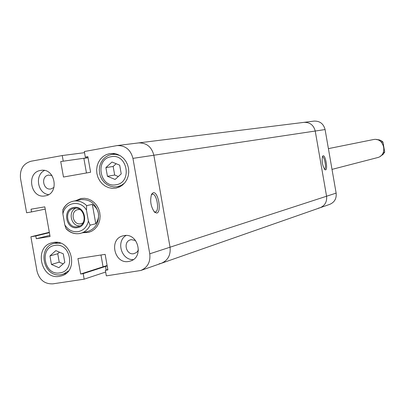 <?xml version="1.0" encoding="UTF-8"?>
<svg xmlns="http://www.w3.org/2000/svg" width="405" height="405" viewBox="0 0 405 405"><rect width="100%" height="100%" fill="white"/><g stroke="black" fill="none" stroke-linecap="round" stroke-linejoin="round"><path stroke-width="0.61" d="M332.009 169.386L377.318 157.656C388.218 155.333 384.304 137.199 373.41 139.558L328.404 148.63M79.375 233.584C74.535 234.191 70.273 232.662 66.572 228.992L66.096 228.749L64.82 224.912C68.131 230.005 72.561 232.252 78.109 231.65C83.562 230.475 86.994 226.942 88.391 221.044L90.112 225.155C88.082 229.402 84.934 232.121 80.666 233.315L79.456 233.569M81.218 198.475L75.624 200.713L80.792 198.556L84.655 198.308L88.077 198.966L91.322 200.414L94.238 202.586L96.679 205.381L98.526 208.661L99.696 212.271L100.126 216.042L99.802 219.788L98.739 223.332L96.982 226.506L94.628 229.149L91.778 231.149L88.579 232.404L91.778 231.149L94.628 229.149L96.982 226.506L98.739 223.332L99.802 219.788L100.126 216.042L99.696 212.271L98.526 208.661L96.679 205.381L94.238 202.586L91.322 200.414L88.077 198.966L84.655 198.308L81.218 198.475M82.984 232.718L88.579 232.404L82.984 232.718M64.82 224.912L62.907 214.108L62.79 209.957L63.129 209.577C65.281 205.052 68.663 202.257 73.275 201.194L73.705 201.113C78.57 200.424 82.888 201.928 86.655 205.624L92.345 204.398C95.701 206.758 97.716 209.714 98.395 213.268C95.767 203.649 89.945 199.108 80.929 199.645L80.084 199.817M73.826 207.487C85.485 205.016 89.242 226.228 77.395 227.645C65.772 230.03 62.036 208.98 73.826 207.487M77.466 226.724L78.059 226.603C88.371 224.567 84.478 206.094 74.206 208.307L73.862 208.373C63.383 210.16 67.063 228.881 77.466 226.724M79.901 209.527L77.937 209.623C69.852 211.025 72.708 225.458 80.737 223.783L82.984 222.922M88.391 221.044L86.468 210.175C80.686 199.457 64.592 202.222 62.907 214.108M86.655 205.624L86.468 210.175M66.096 228.749C69.873 232.627 74.312 234.237 79.415 233.579L87.814 231.478C95.752 228.612 99.281 222.537 98.395 213.268C98.977 216.842 98.101 220.335 95.772 223.752L90.112 225.155M95.772 223.752L92.345 204.398M75.74 208.205C67.691 211.668 71.062 226.339 79.82 225.929M383.277 152.518L384.704 152.133L382.953 141.983L379.996 140.105L376.564 139.588L379.014 139.811L381.308 140.743L382.892 141.958L381.449 142.266M159.089 263.852L161.362 263.291C167.969 260.364 170.864 255.003 170.044 247.207L153.849 155.236C151.617 146.828 146.499 142.727 138.49 142.924L137.796 143.031M318.401 208.17L320.077 207.745C324.962 205.603 327.124 201.766 326.567 196.233L315.232 131.033C313.642 125.079 309.896 122.189 303.993 122.356L303.477 122.431M107.183 265.893L105.497 266.439L106.13 270.034L105.497 266.439L103.057 266.809L105.497 266.439L83.182 273.638L84.159 279.172L105.654 272.033M100.972 255.003L103.057 266.809L100.972 255.003M88.052 157.773L83.865 158.355L86.452 172.975L83.865 158.355L86.295 157.915L60.73 161.549L63.474 177.031L90.614 172.241L87.855 156.649L85.318 157.11L84.331 151.526L117.07 145.587C125.332 145.385 130.623 149.648 132.941 158.37L149.769 253.808L170.044 247.207L153.849 155.236L132.941 158.37M86.128 156.998L86.295 157.915L86.128 156.998M88.037 157.677L60.73 161.549M107.112 265.503L80.666 274.018L83.182 273.638M323.104 155.783C325.504 154.923 328.055 169.589 325.554 169.882L324.871 169.665C322.35 165.468 321.59 160.982 322.603 156.198L323.104 155.783M324.415 169.158L324.552 169.143C326.734 168.895 324.542 156.153 322.431 156.806L322.334 156.831M303.993 122.356L138.49 142.924C146.499 142.727 151.617 146.828 153.849 155.236L315.232 131.033C313.642 125.079 309.896 122.189 303.993 122.356L314.113 121.1C319.879 120.933 323.539 123.753 325.088 129.554L315.232 131.033L326.567 196.233L170.044 247.207C170.864 255.003 167.969 260.364 161.362 263.291L320.077 207.745C324.962 205.603 327.124 201.766 326.567 196.233L336.135 193.114L325.088 129.554M336.135 193.114C336.671 198.511 334.56 202.257 329.786 204.348L320.077 207.745M156.77 213.055L154.568 212.23C150.741 206.666 149.754 200.647 151.602 194.172L153.191 192.734C158.218 191.16 161.924 212.225 156.77 213.055M154.138 211.774L155.373 211.977C159.853 211.278 156.72 193.038 152.315 194.187L151.328 194.764M40.581 170.444C25.839 172.464 30.562 199.017 45.102 195.888L45.244 195.863C59.758 193.823 55.298 167.609 40.9 170.389L40.581 170.444M44.479 170.48C34.476 175.152 37.599 193.458 48.59 194.618M124.072 235.614L122.836 235.887C108.611 239.183 114.311 264.318 128.638 261.473L130.4 261.053C144.236 257.256 138.12 232.678 124.072 235.614M126.071 235.482C115.769 241.365 121.49 260.415 133.321 259.59M53.374 242.499L52.073 242.772C33.534 246.721 40.789 280.027 59.388 276.357L61.489 275.871C79.461 271.163 71.558 238.656 53.374 242.499M56.654 242.362L55.941 242.868M64.714 273.734L65.59 273.785M109.588 153.617L106.156 154.685L103.057 156.558L100.44 159.15L98.435 162.319L97.144 165.918L96.628 169.761L96.911 173.659L97.985 177.42L99.787 180.853L102.232 183.794L105.199 186.087L108.545 187.631L112.104 188.335L116.032 188.102L119.389 187.014L122.426 185.146L124.988 182.584L126.962 179.456L128.248 175.907L128.775 172.115L128.522 168.257L127.499 164.531L125.758 161.114L123.383 158.173L120.493 155.849L117.227 154.254L113.744 153.465L109.588 153.617M114.372 153.546L113.005 154.239M118.437 186.518L119.956 186.735M138.449 250.087L136.601 252.462L133.761 253.712C125.985 255.272 122.831 241.663 130.537 239.806L131.276 239.638L135.579 240.535M54.012 187.414L51.005 188.932C43.067 190.654 40.495 176.175 48.544 175.087L51.987 175.527M84.534 152.67L62.248 155.545L31.099 161.215C23.232 163.579 19.698 169.305 20.503 178.392L26.619 212.762L31.524 211.936L31.038 209.193L44.808 206.854L50.073 236.495L36.288 238.727L35.802 235.983L30.886 236.783L36.992 271.102C39.371 279.906 44.666 284.153 52.888 283.844L84.159 279.172M149.769 253.808C150.625 261.898 147.643 267.452 140.829 270.474L106.333 275.856L105.351 270.292L107.892 269.907L105.143 254.355L77.927 258.572L80.666 274.018M62.248 155.545L63.231 161.099M49.329 232.298L30.886 236.783M87.875 156.76L85.318 157.11M107.816 269.482L105.351 270.292M45.208 209.107L31.524 211.936M49.871 235.356L36.288 238.727M49.395 232.667L35.802 235.983M121.232 173.892L119.693 165.164L112.013 162.03L105.897 167.604L107.431 176.302L115.091 179.456L121.232 173.892M116.159 163.721L113.162 166.455L114.676 175.046L118.311 176.54M105.897 167.604L113.162 166.455M107.431 176.302L114.676 175.046M58.877 267.69L64.805 262.389L63.286 253.834L55.844 250.609L49.942 255.925L51.455 264.45L58.877 267.69M51.455 264.45L59.231 262.172L63.145 263.873M59.474 252.183L57.738 253.748L59.231 262.172M49.942 255.925L57.738 253.748M384.659 152.179L382.877 154.578L380.386 156.188M115.876 153.844L111.593 154.447L115.582 154.315L120.027 155.56M124.639 183.004L121.358 185.363L117.308 186.735L121.277 185.966M116.027 184.756C132.658 182.609 127.453 153.075 111.076 156.73C94.552 159.018 99.721 188.244 116.027 184.756M57.525 242.453L54.285 243.304L60.613 243.223M68.496 270.945L63.084 274.246L61.145 274.691M59.798 272.884C75.892 271.137 70.759 242.195 54.923 245.41C38.936 247.293 44.029 275.947 59.798 272.884M80.504 199.721L73.275 201.194C68.44 202.323 64.947 205.244 62.79 209.957M384.704 152.133L382.907 154.563L380.381 156.188M66.278 273.243L61.069 274.706C43.386 278.124 36.668 247.177 54.285 243.304M138.49 142.924L117.07 145.587M140.829 270.474L161.362 263.291M111.593 154.447L108.327 155.454L105.376 157.226L102.89 159.656L100.997 162.633L99.772 165.994L99.281 169.579L99.544 173.213L100.541 176.717L102.237 179.921L104.541 182.665L107.345 184.807L110.509 186.244L113.886 186.902L117.298 186.735"/></g></svg>
